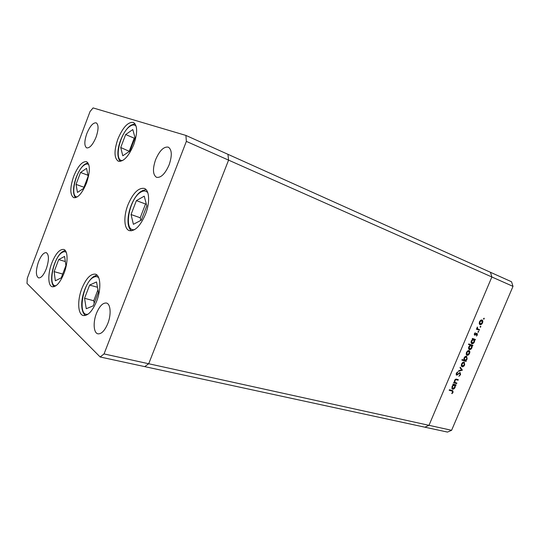 <?xml version="1.0" encoding="UTF-8"?>
<svg xmlns="http://www.w3.org/2000/svg" width="540" height="540" viewBox="0 0 540 540"><rect width="100%" height="100%" fill="white"/><g stroke="black" fill="none" stroke-linecap="round" stroke-linejoin="round"><path stroke-width="0.81" d="M513 286.362L451.609 430.292L447.485 432.081L144.727 366.626L148.709 363.744L228.582 160.13L513 286.362L511.549 281.772L490.448 272.288L491.866 276.986L428.983 425.324L424.832 427.187L428.983 425.324L491.866 276.986L490.448 272.288L185.915 135.425L93.089 107.919L90.038 111.557L27.29 278.255L27 283.412L100.17 356.987L104.051 353.93L186.361 141.392L185.915 135.425M451.609 430.292L148.709 363.744L228.582 160.13L227.948 154.312L228.582 160.13L186.361 141.392M81.857 288.549C86.049 278.478 90.551 273.685 95.364 274.158C100.649 275.252 101.446 289.136 96.653 301.185C92.428 311.175 87.986 315.961 83.309 315.529C77.78 314.462 77.159 300.382 81.857 288.549M51.847 262.919C55.681 253.571 59.63 249.075 63.693 249.433C67.986 250.357 68.249 262.514 64.017 273.314C60.156 282.616 56.241 287.098 52.285 286.76C47.817 285.842 47.689 273.544 51.847 262.919M73.683 176.324C77.936 166.084 82.222 161.21 86.549 161.69C90.308 164.45 90.288 171.578 86.481 183.067C82.175 193.286 77.922 198.153 73.71 197.674C69.876 194.866 69.869 187.751 73.683 176.324M117.902 138.996C122.931 127.197 128.115 121.689 133.454 122.459C137.592 125.503 137.686 132.921 133.724 144.713C128.628 156.478 123.491 161.98 118.314 161.217C114.068 158.146 113.927 150.734 117.902 138.996M127.926 204.903C132.995 193.057 138.449 187.562 144.295 188.419C149.438 190.033 150.147 202.541 145.523 214.178C140.4 225.956 135.007 231.437 129.35 230.634C123.957 229.061 123.383 216.392 127.926 204.903M46.312 268.772C49.133 260.044 49.12 254.671 46.291 252.653C43.666 252.45 41.067 255.501 38.489 261.812C35.667 270.493 35.694 275.859 38.563 277.904C41.141 278.107 43.72 275.062 46.312 268.772M155.608 159.678C159.577 150.566 163.822 146.387 168.345 147.157C171.97 149.695 172.233 155.574 169.142 164.801C165.132 173.88 160.92 178.052 156.506 177.309C152.8 174.757 152.503 168.878 155.608 159.678M86.812 133.623C89.971 126.07 93.116 122.479 96.242 122.857C98.699 124.72 98.644 129.478 96.073 137.133C92.88 144.68 89.748 148.264 86.683 147.886C84.193 146.009 84.233 141.251 86.812 133.623M107.811 323.5C111.429 314.483 110.626 303.824 106.434 303.035C102.816 302.684 99.488 306.133 96.444 313.389C92.88 322.279 93.575 333.052 97.922 333.828C101.459 334.145 104.753 330.703 107.811 323.5M100.17 356.987L144.727 366.626L148.709 363.744L104.051 353.93M456.881 383.062L456.644 383.616L453.627 382.765L453.863 382.212L454.41 382.367L454.538 380.477C455.2 379.283 455.949 378.864 456.786 379.235L458.318 379.674L458.082 380.228L455.956 379.688L454.869 380.68L455.018 382.442L456.881 383.062M460.195 372.593L460.559 374.686L458.865 376.292L460.141 374.558L460.019 373.174L456.455 375.131L456.246 373.363L457.65 371.918L457.69 372.499L456.644 373.552L456.786 374.612L460.195 372.593M462.375 370.13L458.467 371.365L458.723 370.764L461.545 369.92L459.999 367.76L460.256 367.16L462.375 370.13L461.646 369.853L462.341 370.211M462.132 366.748L461.329 365.803L461.565 363.926L462.794 362.36L464.258 362.131L464.663 364.892C463.982 366.289 463.138 366.903 462.132 366.748L461.788 366.579M467.019 355.252L466.223 354.287L466.459 352.404L467.687 350.838L469.125 350.615C469.908 351.121 470.043 352.053 469.544 353.41C468.855 354.814 468.011 355.428 467.019 355.252L466.729 355.118M472.763 339.188L472.217 338.992L472.453 338.432L475.409 339.464L475.173 340.025L474.66 339.849L474.437 341.894C473.735 343.298 472.892 343.906 471.893 343.724L471.798 343.683C471.008 343.163 470.873 342.205 471.38 340.814L472.763 339.188L472.237 338.945M484.245 318.816L483.692 319.207L483.577 318.566L484.13 318.175L484.245 318.816L483.59 318.539M480.006 324.675L479.23 323.663L479.48 321.746L480.701 320.193L482.011 319.964C482.875 320.45 483.044 321.422 482.517 322.886C481.829 324.29 480.992 324.884 480.006 324.675L479.905 324.635M480.816 326.875L480.263 327.267L480.148 326.626L480.708 326.228L480.816 326.875L480.168 326.585M479.567 329.684L479.331 330.237L476.388 329.171L476.624 328.61L477.056 328.766L477.353 327.024L477.61 328.853L479.567 329.684M478.69 331.891L478.13 332.289L478.015 331.648L478.575 331.25L478.69 331.891L478.042 331.601M474.667 335.178L474.377 333.754L475.295 332.735L474.889 334.618L477.11 333.295L477.394 334.928L476.449 336.082L476.888 333.862L474.559 335.131M470.286 345.087L468.504 344.486L468.74 343.926L472.912 345.344L472.675 345.904L472.163 345.728L471.94 347.767C471.245 349.171 470.394 349.785 469.395 349.61L469.28 349.562C468.504 349.043 468.369 348.091 468.875 346.714L470.286 345.087L468.538 344.405M465.757 360.707L466.304 360.882L466.074 361.436L461.876 360.106L462.112 359.552L463.867 360.106L464.056 358.067C464.751 356.663 465.608 356.042 466.607 356.204L467.134 359.073L465.757 360.707L465.224 360.443M453.418 384.737L452.858 384.581L453.087 384.028L456.111 384.878L455.875 385.425L455.355 385.283L455.146 387.275C454.457 388.672 453.6 389.306 452.581 389.185L452.027 386.39L453.418 384.737L452.905 384.467M452.655 392.168L452.446 391.21L449.186 390.285L449.422 389.732L452.79 390.69L453.067 392.317L451.96 393.667L451.777 393.255L452.655 392.168M481.66 319.889L482.065 320.713M482.159 322.731L482.517 322.886M480.506 324.175L479.615 324.432M479.216 323.602L480.175 324.088M481.775 320.524L479.837 321.881L480.242 324.122L482.152 322.751L481.775 320.524L480.755 320.159M479.486 321.732L479.837 321.881M478.832 329.413L478.615 329.92L479.331 330.237M478.615 329.92L476.408 329.117M477.151 327.281L477.536 327.449M477.009 327.564L477.36 327.719M476.989 328.577L477.61 328.853M477.002 328.617L478.035 329.103M474.937 333.005L475.389 333.207M474.39 333.727L474.741 333.882M474.235 334.314L474.889 334.618M476.746 333.281L476.861 333.848M477.043 334.773L477.394 334.928M476.246 333.572L476.888 333.862M476.098 333.707L476.543 333.909M475.531 334.307L475.949 334.49M474.822 334.584L474.498 334.807L475.214 335.131M474.667 339.208L474.458 339.694L475.173 340.025M474.086 341.732L474.437 341.894M472.365 343.211L471.467 343.454M473.148 339.255L472.649 339.134M471.11 342.63L471.98 343.096M473.702 339.512L471.751 340.936L472.068 343.143L474.08 341.746L473.769 339.538L472.993 339.181M471.4 340.774L471.751 340.936M472.169 345.094L471.967 345.566L472.675 345.904M471.596 347.605L471.94 347.767M469.847 349.096L468.956 349.326M470.678 345.154L470.138 345.019M468.605 348.502L469.463 348.975M471.197 345.404L469.246 346.829L469.557 349.022L471.582 347.625L471.278 345.438L470.489 345.067M468.896 346.667L469.246 346.829M468.747 350.514L469.112 351.344M469.193 353.248L469.544 353.41M467.451 354.74L466.553 354.962M468.261 350.879L467.843 350.744M466.189 354.125L467.046 354.598M468.774 351.128L466.823 352.526L467.154 354.659L469.172 353.295L468.862 351.162L468.065 350.784M466.479 352.357L466.823 352.526M465.575 360.612L465.372 361.085L466.074 361.436M465.372 361.085L461.923 359.998M466.364 356.157L466.709 356.981M466.79 358.904L467.134 359.073M465.871 356.515L465.467 356.38M464.812 360.41L466.769 358.965L466.466 356.798L464.413 358.202L464.812 360.41M464.069 358.034L464.413 358.202M465.669 356.42L466.371 356.764M463.887 362.03L464.245 362.867M464.319 364.716L464.663 364.892M462.537 366.228L461.646 366.444M463.421 362.401L462.983 362.245M461.288 365.594L461.673 365.843M463.887 362.63L461.936 364.041L462.254 366.154L464.292 364.777L463.995 362.678L463.185 362.279M461.592 363.872L461.936 364.041M460.087 367.551L461.68 369.772M460.168 374.483L460.559 374.686M459.398 372.857L459.959 373.147M459 373.005L459.459 373.248M456.665 374.551L457.339 375.01M456.651 374.645L456.158 374.827M457.157 372.222L457.69 372.499M456.253 373.349L456.644 373.552M459.925 372.566L460.094 373.214M456.125 382.853L455.956 383.245L456.644 383.616M455.956 383.245L453.695 382.61M457.562 379.458L457.394 379.863L458.082 380.228M457.394 379.863L455.436 379.33M455.369 379.377L455.956 379.688M454.532 380.504L454.869 380.68M454.322 382.07L455.018 382.442M455.355 384.662L455.186 385.061L455.875 385.425M454.808 387.092L455.146 387.275M452.945 388.651L452.054 388.84M452.156 388.949L452.581 389.185M454.019 384.818L453.202 384.629M451.751 388.004L452.135 388.26M454.376 385.007L452.405 386.485L452.682 388.577L454.788 387.153L454.532 385.067L453.688 384.635M452.068 386.303L452.405 386.485M452.446 391.21L449.26 390.11M452.412 390.548L452.567 391.277M452.682 392.108L453.067 392.317M54.128 271.634L55.33 280.787L61.236 277.864L65.914 265.538L64.577 256.426L58.691 259.585L54.128 271.634L62.687 274.037M65.327 261.529L58.691 259.585M84.557 298.303L86.258 308.718L93.191 305.87L98.402 292.309L96.525 281.941L89.62 285.079L84.557 298.303L93.744 300.74L94.189 303.278M97.949 289.798L93.744 300.74M97.49 287.267L89.62 285.079M131.038 214.522L133.4 224.316L141.305 220.144L146.806 205.875L144.241 196.162L136.384 200.624L131.038 214.522L140.218 217.769L140.873 220.374M146.212 203.614L145.53 203.992L140.218 217.769M145.53 203.992L136.384 200.624M120.724 147.508L122.789 155.79L129.958 151.031L135.034 137.747L132.8 129.553L125.665 134.541L120.724 147.508L129.404 151.396M135.007 137.653L134.224 138.186L129.317 151.045M134.224 138.186L125.665 134.541M76.039 184.383L77.456 192.422L83.511 188.48L88.128 176.297L86.576 168.325L80.541 172.469L76.039 184.383L83.97 187.265M87.919 175.237L80.541 172.469M457.933 373.957L458.332 374.166M455.976 379.458L456.671 379.823M451.264 390.656L451.946 391.034M66.285 252.403C65.246 251.519 63.99 251.471 62.519 252.268C53.426 256.48 47.338 287.685 56.147 285.62M98.753 277.817C97.436 276.494 95.837 276.257 93.953 277.115C82.775 281.448 76.903 317.871 88.202 314.078M93.886 277.142L96.025 275.758M147.839 192.841C146.131 190.715 143.883 190.424 141.082 191.99C128.939 198.146 122.945 233.057 134.858 229.48M136.161 126.266C134.642 124.504 132.577 124.517 129.978 126.306C119.718 132.847 113.434 162.209 122.796 160.447M88.864 164.747C87.689 163.674 86.191 163.755 84.368 165.004C75.641 170.39 69.512 198.038 77.409 196.837M473.769 339.538L473.054 339.215M472.068 343.143L471.359 342.812M471.278 345.438L470.576 345.101M469.557 349.022L468.848 348.685M468.862 351.162L468.153 350.825M467.154 354.659L466.452 354.321M464.697 360.362L463.995 360.011M466.466 356.798L465.764 356.454M463.995 362.678L463.293 362.327M462.254 366.154L461.558 365.796M460.019 373.174L459.324 372.809M455.078 382.482L454.511 382.185M454.532 385.067L453.843 384.696M452.682 388.577L451.994 388.206M62.91 251.451C54.243 256.547 47.864 281.387 54.182 286.679M63.626 251.053L65.232 250.493M94.493 276.068C84.753 281.381 76.788 307.766 85.354 315.515M95.249 275.711L97.092 275.191M141.446 191.133C130.741 197.573 123.316 224.289 131.416 230.837M142.182 190.701L146.023 189.587M130.201 125.699C121.453 132.482 113.886 153.927 120.258 161.419M130.835 125.246L134.993 123.728M84.605 164.417C76.754 170.343 70.025 191.403 75.559 197.708M85.232 163.978L87.993 162.871"/></g></svg>
